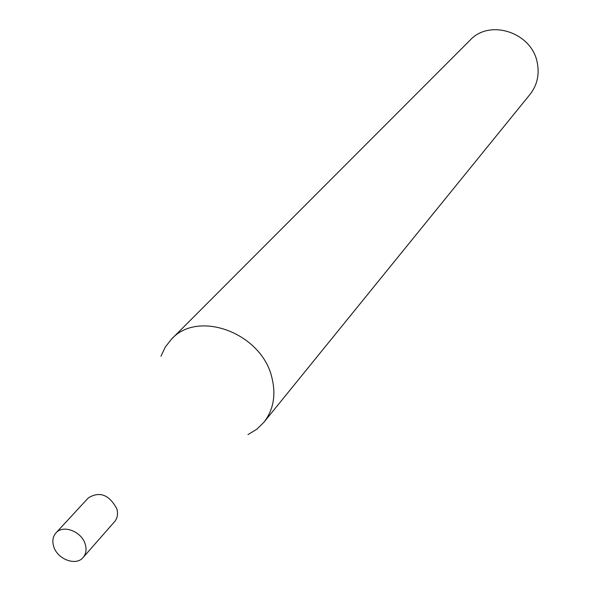 <?xml version="1.0" encoding="UTF-8"?>
<svg xmlns="http://www.w3.org/2000/svg" width="591" height="591" viewBox="0 0 591 591"><rect width="100%" height="100%" fill="white"/><g stroke="black" fill="none" stroke-linecap="round" stroke-linejoin="round"><path stroke-width="0.89" d="M83.154 557.461L114.647 521.58C117.52 518.108 118.23 513.815 116.789 508.725C109.158 494.652 99.672 491.04 88.34 497.888L55.938 532.949C52.835 536.547 52.082 541.038 53.67 546.416C57.253 559.278 76.106 566.385 83.154 557.461C86.079 553.915 86.781 549.527 85.259 544.289C81.765 531.486 63.067 524.298 55.938 532.949M247.954 434.599L256.649 429.369L263.845 422.358C273.552 409.814 276.211 394.788 271.808 377.294C261.495 333.014 198.015 309.403 171.493 339.168L165.266 347.057L160.966 356.247M263.845 422.358L530.075 94.309C537.204 85.134 539.59 74.584 537.249 62.646C531.9 32.468 489.643 18.609 470.037 40.225L171.493 339.168"/></g></svg>
